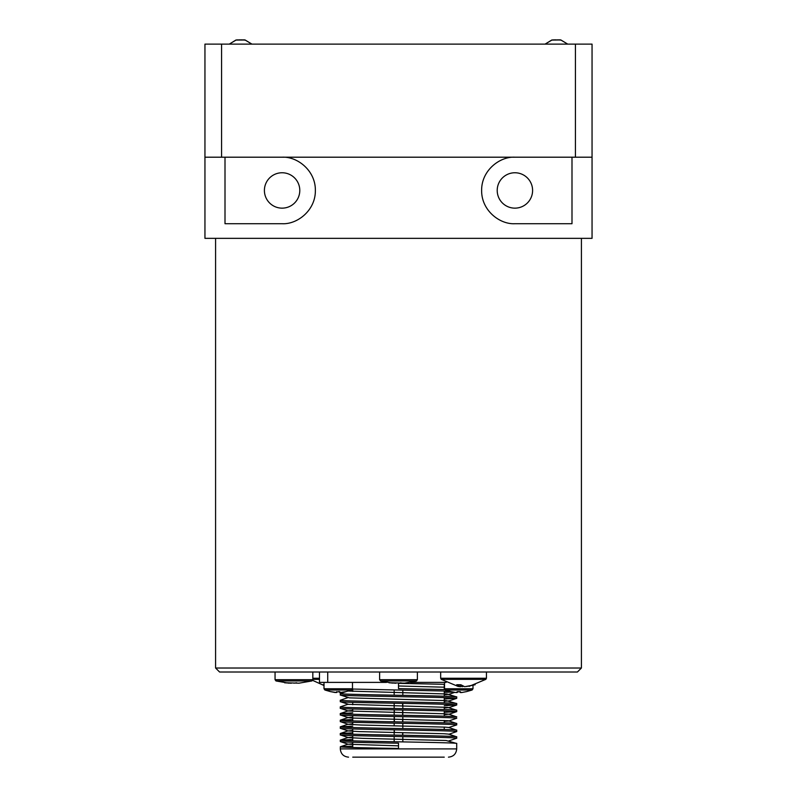 <?xml version="1.0" encoding="UTF-8"?>
<svg xmlns="http://www.w3.org/2000/svg" width="797" height="797" viewBox="0 0 797 797"><rect width="100%" height="100%" fill="white"/><g stroke="black" fill="none" stroke-linecap="round" stroke-linejoin="round"><path stroke-width="1.2" d="M560.63 39.88L567.743 44.124L560.849 39.96L551.693 40.079L556.406 39.86M558.627 39.96L560.012 39.86M551.693 40.079L545.068 44.124L552.182 39.88M244.878 39.9L251.932 44.124L245.097 39.98L235.862 40.079L240.594 39.86M242.846 39.98L244.191 39.86M235.862 40.079L229.257 44.124L236.32 39.9M469.104 686.376L485.881 679.333L441.219 679.333L457.996 686.376L460.566 686.695L456.711 684.753L460.845 684.753L464.691 686.695L475.161 684.753L466.534 686.486M463.545 686.376L460.566 686.486M324 685.251L322.735 684.753L324.1 684.822M291.323 683.218L284.599 682.78A71.591 28.244 -90 0 0 285.386 682.81A71.591 28.244 -90 0 0 286.173 682.78L298.995 683.178L311.886 680.957L312.832 679.682L275.055 679.682L275.055 672.01M296.564 682.8L293.944 683.178M395.96 683.228L389.046 682.78A71.591 23.282 -90 0 0 389.693 682.81A71.591 23.282 -90 0 0 390.341 682.78L404.637 683.119L416.442 680.957L417.389 679.682L379.611 679.682L379.611 672.01M401.04 682.81L398.5 683.119M458.763 691.706L455.834 692.543L457.169 692.543L457.169 691.666L460.357 691.666L460.357 692.543L461.692 692.543L458.763 691.706M455.834 692.543L451.311 691.666L455.834 692.543L457.169 692.543L455.834 692.543L457.169 692.543L457.169 691.666M461.692 692.543L466.215 691.666L461.692 692.543M445.732 690.023L444.527 688.757L444.527 682.391M336.643 692.543L336.643 691.666L336.643 692.543L330.785 691.666L335.308 692.543L338.237 691.706L335.308 692.543M339.831 691.666L339.831 692.543L341.146 692.553L338.237 691.706L339.831 691.666L339.831 692.543L339.831 691.666L339.831 692.543L341.166 692.543L339.901 692.603M325.206 690.023L324 688.757L324 682.391M402.824 741.897L402.824 736.637M402.824 735.252L402.824 732.632M402.824 728.597L402.824 723.337M402.824 721.943L402.824 716.682M402.824 715.298L402.824 710.037M402.824 708.643L402.824 703.382M402.824 695.343L402.824 690.082M394.176 689.923L394.176 695.183M394.176 703.223L394.176 708.483M394.176 709.878L394.176 715.138M394.176 716.533L394.176 721.793M394.176 723.178L394.176 725.798M394.176 729.833L394.176 735.093M394.176 736.478L394.176 741.738M402.624 710.027L402.624 715.288M402.624 732.622L402.624 735.242M394.376 709.878L394.376 712.498L394.376 709.878M394.376 729.833L394.376 732.453L394.376 729.833M352.742 757.15L444.258 757.15M348.548 757.15C343.537 756.662 340.787 753.912 340.299 748.901L340.379 746.759L352.742 746.102M398.5 745.843L348.179 744.249L340.379 741.608L340.299 740.154C336.723 741.27 460.287 742.376 456.701 743.481L446.091 740.503L362.844 738.361L348.179 737.594L352.742 737.066M340.299 741.549C339.502 742.107 367.397 742.655 398.5 743.212L398.5 748.473C367.397 747.915 339.502 747.367 340.299 746.809M352.443 689.036L449.02 691.119M453.035 692.045L444.258 692.374M348.229 691.049L446.948 693.998L456.701 696.927C460.297 695.821 336.693 694.705 340.299 693.599L340.389 695.044L349.345 697.863L446.091 700.593L456.701 703.572C460.297 702.466 336.713 701.36 340.299 700.254L340.399 701.699L348.189 704.209L340.458 706.819M340.299 693.599L346.137 691.597M444.816 689.584L398.5 688.608L398.5 683.348L444.527 684.314M352.742 730.421L348.179 730.939L359.078 731.586L443.929 733.728L448.811 734.137L456.691 736.836C460.297 735.721 336.693 734.615 340.309 733.509L340.299 734.894C336.703 736.01 460.297 737.115 456.701 738.221L448.821 740.921M340.299 740.154L352.742 739.457M340.299 734.894L348.179 737.594M340.299 733.509L352.742 732.802M348.179 730.939L340.389 728.309L340.299 726.854C336.693 727.96 460.297 729.076 456.701 730.182L448.821 727.492L445.085 727.133L360.902 725.001L348.189 724.294L352.742 723.766M340.309 728.249C336.693 729.355 460.287 730.46 456.691 731.576L448.811 734.276M340.299 726.854L352.742 726.147M348.189 724.294L340.389 721.654L340.299 720.209C336.713 721.315 460.287 722.421 456.701 723.527L448.213 720.717L353.071 718.047L348.179 717.639L352.742 717.121M340.309 721.594C336.693 722.7 460.297 723.815 456.701 724.921L448.821 727.492M340.299 720.209L352.742 719.502M340.299 714.929L340.299 713.554C336.673 714.66 460.327 715.766 456.681 716.882L448.801 714.182M444.258 721.355L448.821 720.966L456.701 718.266C460.287 717.161 336.713 716.055 340.299 714.949L348.179 717.639M340.299 713.554L352.742 712.847M340.379 706.849L340.299 708.294L340.299 706.899C336.733 708.015 460.277 709.121 456.701 710.227L447.655 707.357L348.189 704.339M456.701 710.227L456.701 711.621C460.287 710.506 336.723 709.4 340.299 708.294L348.159 710.984M456.701 711.621L444.258 712.329M340.299 701.639C336.733 702.755 460.277 703.861 456.701 704.966L444.258 705.674M340.299 700.254L348.179 697.554M340.299 694.994C336.723 696.1 460.258 697.206 456.701 698.311L444.258 699.019M215.589 668.025L219.583 672.01L577.417 672.01L581.412 668.025L215.589 668.025L215.589 238.343M532.595 190.453A17.693 17.693 0 0 0 506.055 175.131A17.693 17.693 0 0 0 506.055 205.775A17.693 17.693 0 0 0 532.595 190.453M299.792 190.453A17.693 17.693 0 0 0 273.251 175.131A17.693 17.693 0 0 0 273.251 205.775A17.693 17.693 0 0 0 299.792 190.453M341.166 692.543L345.689 691.666L339.831 692.543M460.357 691.666L460.357 692.543M237.456 39.85L239.329 40.079M241.342 39.85L242.736 39.9M243.942 40.079L245.207 40.079L243.942 40.079M243.743 39.85L241.86 40.079M239.847 39.85L238.144 39.94M237.257 40.079L235.992 40.079M558.518 39.88L559.434 39.85M560.949 40.079L559.912 40.079M558.866 39.92L557.312 39.85M555.37 40.079L553.367 39.85M551.863 40.079L552.889 40.079L551.863 40.079M554.294 39.88L555.489 39.85M204.949 238.343L592.051 238.343L592.051 44.124L204.949 44.124L204.949 238.343M282.098 157.198C297.122 156.322 315.632 170.409 315.363 190.453C315.632 210.508 297.122 224.595 282.098 223.708L225.003 223.708L225.003 157.198M571.997 157.198L571.997 223.708L514.902 223.708C499.878 224.595 481.368 210.508 481.637 190.453C481.368 170.409 499.878 156.322 514.902 157.198M204.949 157.198L592.051 157.198M592.051 44.124L592.051 238.343M319.477 682.391L319.477 672.01L319.477 682.391L386.485 682.391M410.515 682.391L446.151 682.391M348.179 744.249L352.742 743.721M444.258 714.71L448.821 714.192L443.939 713.773L348.189 710.994M340.389 713.494L348.189 710.854L352.742 710.466M444.258 708.055L448.821 707.527M444.258 701.41L448.841 700.882M444.258 694.755L448.821 694.366L454.718 692.364M349.305 690.73L352.742 690.511M444.527 687.203L398.5 685.978M460.566 684.762L460.566 686.695M462.409 685.838L462.409 686.695M485.881 679.333L486.429 678.257L440.671 678.257L440.671 672.01M312.832 679.333L319.477 679.333M319.477 678.257L312.832 678.257M288.883 683.188L275.991 680.957L311.886 680.957M392.363 683.119L380.558 680.957L416.442 680.957M451.311 691.706L445.433 690.023L472.093 690.023L466.215 691.706M472.093 690.023L473 688.757L444.527 688.757M456.701 743.481L456.701 748.901L340.299 748.901M352.473 688.757L324 688.757L324.907 690.023L351.567 690.023L345.689 691.706L351.567 690.023L352.473 688.757L352.473 682.391M221.576 157.198L221.576 44.124M575.424 44.124L575.424 157.198M327.726 672.01L327.726 682.391M441.219 679.333L440.671 678.257M486.429 678.257L486.429 672.01M312.633 680.379L324 685.51M275.991 680.957L275.055 679.682M312.832 679.682L312.832 672.01M380.558 680.957L379.611 679.682M417.389 679.682L417.389 672.01M473 688.757L473 685.51L473 688.757M324.907 690.023L330.785 691.706L324.907 690.023M444.258 729.474L444.258 727.093M444.258 722.829L444.258 720.438M444.258 716.174L444.258 710.914M444.258 709.519L444.258 707.138M444.258 702.874L444.258 697.614M444.258 696.219L444.258 690.959M444.258 689.564L444.258 684.304M352.742 747.516L352.742 742.256M352.742 740.861L352.742 735.601M352.742 734.216L352.742 728.956M352.742 724.682L352.742 722.301M352.742 720.906L352.742 715.646M352.742 711.382L352.742 709.001M352.742 704.727L352.742 702.346M352.742 691.427L352.742 689.046M394.376 716.533L394.376 721.793M402.624 703.382L402.624 706.022M402.624 719.322L402.624 721.943M456.701 748.901C456.213 753.912 453.463 756.662 448.452 757.15M456.701 736.836L456.701 738.221M456.701 730.182L456.701 731.576M456.701 723.527L456.701 724.921M456.701 703.572L456.701 704.966M456.701 696.927L456.701 698.311M581.412 668.025L581.412 238.343M348.179 744.119L340.389 746.749M348.179 737.464L340.389 740.104M348.179 730.809L340.389 733.449M348.189 724.164L340.389 726.804M348.179 717.509L340.379 720.149M448.821 714.311L456.611 711.671M448.821 707.656L456.611 705.026M448.841 701.011L456.621 698.381"/></g></svg>
